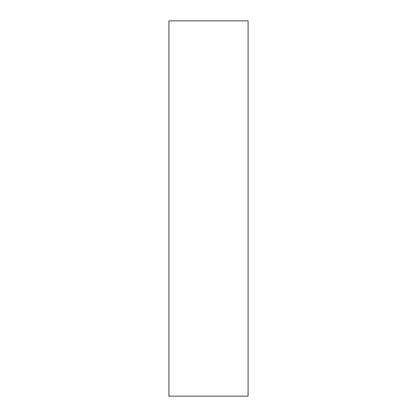 <?xml version="1.0" encoding="UTF-8"?>
<svg xmlns="http://www.w3.org/2000/svg" width="417" height="417" viewBox="0 0 417 417"><rect width="100%" height="100%" fill="white"/><g stroke="black" fill="none" stroke-linecap="round" stroke-linejoin="round"><path stroke-width="0.63" d="M248.094 208.5L248.094 20.85L168.906 20.85L168.906 396.15L248.094 396.15L248.094 208.5"/></g></svg>
